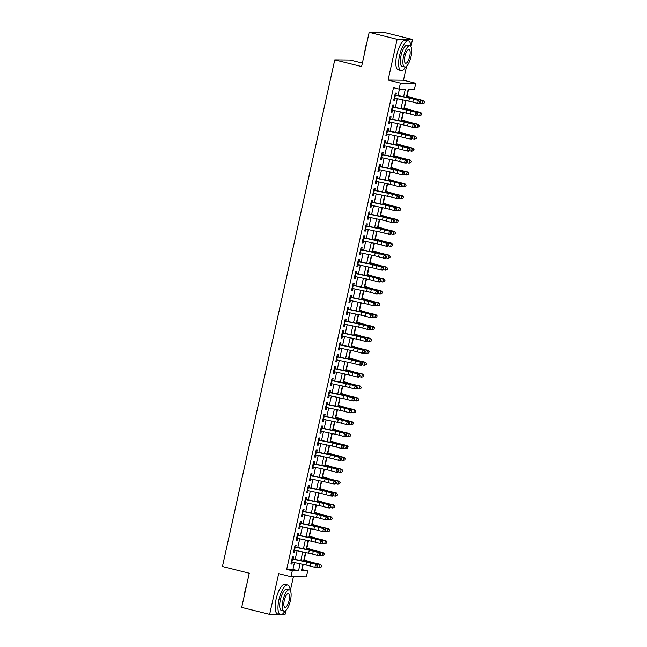 <?xml version="1.0" encoding="UTF-8"?>
<svg xmlns="http://www.w3.org/2000/svg" width="647" height="647" viewBox="0 0 647 647"><rect width="100%" height="100%" fill="white"/><g stroke="black" fill="none" stroke-linecap="round" stroke-linejoin="round"><path stroke-width="0.97" d="M301.728 569.53L307.673 570.929L306.354 576.873L290.972 576.703L292.29 570.759L298.526 570.824L300.087 563.78M281.72 614.504L285.028 614.545L285.958 610.356M290.325 590.63L293.406 576.736M362.369 63.066L350.148 60.025L334.766 59.856L222.439 566.521L249.273 573.21L241.695 607.404L269.645 614.375L279.763 614.488M334.766 59.856L361.6 66.544L369.178 32.35L384.561 32.52L412.511 39.491L397.129 39.321L388.095 80.058L400.396 83.123L415.778 83.293L414.46 89.237L408.225 89.173L406.413 97.325M388.095 80.058L403.485 80.228L406.583 66.22M410.958 46.495L412.511 39.491M403.485 80.228L415.778 83.293M302.084 569.538L303.208 564.443M304.195 559.987L305.853 552.546M306.84 548.098L308.49 540.649M309.476 536.201L311.126 528.761M312.113 524.305L313.763 516.864M314.749 512.416L316.399 504.975M317.386 500.519L319.036 493.079M320.022 488.631L321.672 481.182M322.659 476.734L324.309 469.293M325.295 464.837L326.945 457.397M327.932 452.949L329.582 445.508M330.568 441.052L332.218 433.611M333.205 429.163L334.855 421.715M335.842 417.266L337.491 409.826M338.478 405.37L340.128 397.929M341.115 393.481L342.764 386.033M343.751 381.584L345.401 374.144M346.388 369.696L348.037 362.247M349.024 357.799L350.674 350.359M351.661 345.902L353.311 338.462M354.297 334.014L355.947 326.565M356.934 322.117L358.584 314.677M359.57 310.22L361.22 302.78M362.207 298.332L363.857 290.891M364.843 286.435L366.493 278.994M367.48 274.546L369.13 267.098M370.116 262.65L371.766 255.209M372.753 250.753L374.403 243.312M375.389 238.864L377.039 231.424M378.026 226.968L379.676 219.527M380.662 215.079L382.312 207.63M383.299 203.182L384.949 195.742M385.935 191.286L387.585 183.845M388.572 179.397L390.222 171.948M391.209 167.5L392.858 160.06M393.845 155.612L395.495 148.163M396.482 143.715L398.131 136.274M399.118 131.818L400.768 124.378M401.755 119.93L403.413 112.481M404.399 108.033L406.049 100.592M407.036 96.136L408.572 89.173M369.178 32.35L397.129 39.321M293.018 559.186L293.52 556.921L292.484 556.913L290.899 564.047L291.943 564.055L292.363 562.154M295.655 547.289L296.156 545.025L295.121 545.017L293.536 552.15L294.579 552.166L295 550.265M298.291 535.392L298.793 533.136L297.757 533.12L296.172 540.261L297.216 540.269L297.636 538.369M300.928 523.504L301.429 521.239L300.394 521.231L298.809 528.364L299.852 528.381L300.273 526.472M303.564 511.607L304.066 509.351L303.031 509.335L301.445 516.468L302.489 516.484L302.909 514.583M306.201 499.719L306.702 497.454L305.667 497.438L304.082 504.579L305.125 504.587L305.546 502.687M308.837 487.822L309.339 485.557L308.304 485.549L306.718 492.682L307.762 492.699L308.182 490.798M311.474 475.925L311.975 473.669L310.94 473.653L309.355 480.794L310.398 480.802L310.819 478.901M314.11 464.036L314.612 461.772L313.577 461.764L311.991 468.897L313.035 468.905L313.455 467.005M316.747 452.14L317.248 449.875L316.213 449.867L314.628 457L315.671 457.017L316.092 455.116M319.392 440.243L319.893 437.987L318.85 437.97L317.265 445.112L318.308 445.12L318.728 443.219M322.028 428.354L322.529 426.09L321.486 426.082L319.901 433.215L320.944 433.231L321.365 431.323M324.665 416.458L325.166 414.201L324.123 414.185L322.538 421.326L323.581 421.334L324.001 419.434M327.301 404.569L327.803 402.305L326.759 402.297L325.174 409.43L326.217 409.438L326.638 407.537M329.938 392.672L330.439 390.408L329.396 390.4L327.811 397.533L328.854 397.549L329.274 395.649M332.574 380.776L333.076 378.519L332.032 378.503L330.447 385.644L331.49 385.652L331.911 383.752M335.211 368.887L335.712 366.623L334.669 366.614L333.092 373.748L334.127 373.764L334.548 371.855M337.847 356.99L338.349 354.734L337.305 354.718L335.728 361.859L336.763 361.867L337.184 359.967M340.484 345.102L340.985 342.837L339.942 342.829L338.365 349.962L339.4 349.97L339.821 348.07M343.12 333.205L343.622 330.94L342.578 330.932L341.001 338.066L342.037 338.082L342.457 336.181M345.757 321.308L346.258 319.052L345.215 319.036L343.638 326.177L344.673 326.185L345.094 324.284M348.393 309.42L348.895 307.155L347.851 307.147L346.274 314.28L347.31 314.288L347.73 312.388M351.03 297.523L351.531 295.267L350.488 295.25L348.911 302.384L349.946 302.4L350.367 300.499M353.666 285.634L354.168 283.37L353.125 283.354L351.547 290.495L352.583 290.503L353.003 288.602M356.303 273.738L356.804 271.473L355.761 271.465L354.184 278.598L355.219 278.614L355.64 276.714M358.939 261.841L359.441 259.584L358.398 259.568L356.82 266.71L357.856 266.718L358.276 264.817M361.576 249.952L362.077 247.688L361.034 247.68L359.457 254.813L360.492 254.821L360.913 252.92M364.212 238.056L364.714 235.791L363.671 235.783L362.094 242.916L363.129 242.932L363.549 241.032M366.849 226.159L367.35 223.902L366.307 223.886L364.73 231.028L365.765 231.036L366.186 229.135M369.486 214.27L369.987 212.006L368.944 211.998L367.367 219.131L368.402 219.147L368.83 217.238M372.122 202.374L372.623 200.117L371.588 200.101L370.003 207.242L371.038 207.25L371.467 205.35M374.759 190.485L375.26 188.22L374.225 188.212L372.64 195.345L373.675 195.354L374.103 193.453M377.395 178.588L377.897 176.324L376.861 176.316L375.276 183.449L376.311 183.465L376.74 181.564M380.032 166.691L380.533 164.435L379.498 164.419L377.913 171.56L378.956 171.568L379.377 169.668M382.668 154.803L383.17 152.538L382.134 152.53L380.549 159.663L381.593 159.68L382.013 157.771M385.305 142.906L385.806 140.65L384.771 140.634L383.186 147.775L384.229 147.783L384.65 145.882M387.941 131.017L388.443 128.753L387.407 128.745L385.822 135.878L386.866 135.886L387.286 133.986M390.578 119.121L391.079 116.856L390.044 116.848L388.459 123.981L389.502 123.998L389.923 122.097M393.214 107.224L393.716 104.968L392.68 104.951L391.095 112.093L392.139 112.101L392.559 110.2M403.631 96.735L405.313 89.14L399.078 89.068L393.489 87.677L286.702 569.368L292.937 569.433L294.45 562.599M295.161 559.396L297.086 550.702M297.798 547.508L299.723 538.805M300.434 535.611L302.359 526.917M303.071 523.714L304.996 515.02M305.707 511.826L307.632 503.131M308.344 499.929L310.269 491.235M310.981 488.04L312.905 479.338M313.617 476.143L315.542 467.449M316.254 464.247L318.178 455.553M318.89 452.358L320.823 443.664M321.527 440.461L323.46 431.767M324.163 428.573L326.096 419.871M326.8 416.676L328.733 407.982M329.436 404.779L331.369 396.085M332.073 392.891L334.006 384.189M334.709 380.994L336.642 372.3M337.346 369.105L339.279 360.403M339.982 357.209L341.915 348.515M342.619 345.312L344.552 336.618M345.255 333.423L347.188 324.721M347.892 321.527L349.825 312.833M350.528 309.63L352.461 300.936M353.165 297.741L355.098 289.047M355.801 285.845L357.734 277.151M358.446 273.956L360.371 265.254M361.083 262.059L363.007 253.365M363.719 250.163L365.644 241.468M366.356 238.274L368.28 229.58M368.992 226.377L370.917 217.683M371.629 214.489L373.554 205.786M374.265 202.592L376.19 193.898M376.902 190.695L378.827 182.001M379.538 178.807L381.463 170.104M382.175 166.91L384.1 158.216M384.811 155.021L386.736 146.319M387.448 143.124L389.373 134.43M390.084 131.228L392.009 122.534M392.721 119.339L394.646 110.637M395.357 107.442L397.282 98.748M397.994 95.546L399.425 89.076M395.851 95.335L396.352 93.071L395.317 93.063L393.732 100.196L394.775 100.204L395.196 98.304M290.972 576.703L278.671 573.638L269.645 614.375M286.702 569.368L292.29 570.759M399.078 89.068L400.396 83.123M302.877 564.37L301.437 570.856L307.673 570.929M405.709 100.52L403.777 109.214M403.073 112.416L401.14 121.11M400.436 124.305L398.503 133.007M397.8 136.202L395.867 144.896M395.163 148.09L393.23 156.792M392.527 159.987L390.594 168.681M389.89 171.884L387.957 180.578M387.254 183.772L385.321 192.474M384.617 195.669L382.684 204.363M381.981 207.566L380.048 216.26M379.344 219.454L377.411 228.148M376.708 231.351L374.775 240.045M374.071 243.24L372.138 251.942M371.427 255.136L369.502 263.83M368.79 267.033L366.865 275.727M366.153 278.922L364.229 287.624M363.517 290.818L361.592 299.512M360.88 302.707L358.956 311.409M358.244 314.604L356.319 323.298M355.607 326.5L353.683 335.195M352.971 338.389L351.046 347.091M350.334 350.286L348.409 358.98M347.698 362.174L345.773 370.877M345.061 374.071L343.136 382.765M342.425 385.968L340.5 394.662M339.788 397.856L337.863 406.559M337.152 409.753L335.227 418.447M334.515 421.65L332.59 430.344M331.879 433.539L329.954 442.233M329.242 445.435L327.317 454.129M326.606 457.324L324.681 466.026M323.969 469.221L322.044 477.915M321.333 481.117L319.408 489.811M318.696 493.006L316.771 501.708M316.06 504.903L314.135 513.597M313.423 516.791L311.498 525.493M310.786 528.688L308.854 537.382M308.15 540.585L306.217 549.279M305.513 552.473L303.58 561.175M300.798 560.585L302.723 551.891M303.435 548.688L305.36 539.994M306.071 536.8L307.996 528.106M308.708 524.903L310.633 516.209M311.344 513.014L313.269 504.312M313.981 501.118L315.906 492.424M316.618 489.221L318.542 480.527M319.254 477.332L321.179 468.63M321.891 465.436L323.815 456.742M324.527 453.547L326.452 444.845M327.164 441.65L329.088 432.956M329.8 429.754L331.725 421.06M332.437 417.865L334.362 409.163M335.073 405.968L336.998 397.274M337.71 394.072L339.643 385.377M340.346 382.183L342.279 373.489M342.983 370.286L344.916 361.592M345.619 358.398L347.552 349.695M348.256 346.501L350.189 337.807M350.892 334.604L352.825 325.91M353.529 322.716L355.462 314.013M356.165 310.819L358.098 302.125M358.802 298.93L360.735 290.228M361.438 287.033L363.371 278.339M364.075 275.137L366.008 266.443M366.712 263.248L368.644 254.546M369.348 251.351L371.281 242.657M371.985 239.463L373.917 230.761M374.629 227.566L376.554 218.872M377.266 215.669L379.191 206.975M379.902 203.781L381.827 195.079M382.539 191.884L384.464 183.19M385.175 179.987L387.1 171.293M387.812 168.099L389.737 159.405M390.448 156.202L392.373 147.508M393.085 144.313L395.01 135.611M395.721 132.417L397.646 123.723M398.358 120.52L400.283 111.826M400.994 108.631L402.919 99.929M292.937 569.433L298.526 570.824M393.788 99.961L394.775 100.204M391.152 111.858L392.139 112.101M388.515 123.747L389.502 123.998M385.871 135.644L386.866 135.886M383.234 147.532L384.229 147.783M380.598 159.429L381.593 159.68M377.961 171.326L378.956 171.568M375.325 183.214L376.311 183.465M372.688 195.111L373.675 195.354M370.052 207.008L371.038 207.25M367.415 218.896L368.402 219.147M364.779 230.793L365.765 231.036M362.142 242.682L363.129 242.932M359.506 254.578L360.492 254.821M356.869 266.475L357.856 266.718M354.232 278.364L355.219 278.614M351.596 290.26L352.583 290.503M348.959 302.149L349.946 302.4M346.323 314.046L347.31 314.288M343.686 325.942L344.673 326.185M341.05 337.831L342.037 338.082M338.413 349.728L339.4 349.97M335.777 361.616L336.763 361.867M333.14 373.513L334.127 373.764M330.504 385.41L331.49 385.652M327.867 397.298L328.854 397.549M325.231 409.195L326.217 409.438M322.594 421.092L323.581 421.334M319.958 432.98L320.944 433.231M317.321 444.877L318.308 445.12M314.685 456.766L315.671 457.017M312.048 468.663L313.035 468.905M309.412 480.559L310.398 480.802M306.775 492.448L307.762 492.699M304.139 504.345L305.125 504.587M301.502 516.233L302.489 516.484M298.865 528.13L299.852 528.381M296.229 540.027L297.216 540.269M293.592 551.915L294.579 552.166M290.956 563.812L291.943 564.055M394.856 95.117L409.486 98.198A6.106 0.453 -167.5 0 1 413.506 99.161L418.383 100.487L415.139 99.331A9.163 0.679 12.5 0 0 409.106 97.891L395.899 95.109M394.201 98.093L408.823 101.175A6.106 0.453 -167.5 0 1 412.843 102.137L417.719 103.455L418.383 100.487L419.968 101.781L419.709 102.97L420.364 103.035L420.623 101.846L419.968 101.781M420.364 103.035L419.353 103.625L417.719 103.455L419.709 102.97M420.623 101.846L420.016 100.649M406.704 96.039L413.91 98.247A6.106 0.453 12.5 0 0 417.558 99.209L423.34 100.536L424.561 101.83L424.141 103.075L424.561 101.83M424.141 103.075L422.289 103.657L420.146 103.164M422.289 103.657L422.944 100.681L417.161 99.347A9.163 0.679 -167.5 0 1 411.686 97.915L406.631 96.363M424.4 101.886L423.34 100.536M364.771 52.245A14.905 4.95 -76 0 1 365.571 47.142A14.905 4.95 -76 0 1 367.027 42.055M366.509 44.4A15.269 5.071 104 0 0 365.79 47.223A15.269 5.071 104 0 0 365.256 50.054M410.853 46.341A15.269 5.071 104 0 0 408.443 40.89A15.269 5.071 104 0 0 399.547 55.642A15.269 5.071 104 0 0 401.051 70.523A15.269 5.071 104 0 0 405.742 66.835M408.443 40.89L405.645 40.187A15.269 5.071 104 0 0 396.757 54.946A15.269 5.071 104 0 0 398.253 69.819L401.051 70.523M404.658 67.013L402.086 66.374A10.991 3.656 -76 0 1 401.003 55.658A10.991 3.656 -76 0 1 407.408 45.031L409.98 45.678A10.991 3.656 104 0 0 403.574 56.305A10.991 3.656 104 0 0 404.658 67.013A10.991 3.656 104 0 0 411.063 56.386A10.991 3.656 104 0 0 409.98 45.678M404.909 56.321A7.085 2.353 104 0 0 405.604 63.22A7.085 2.353 104 0 0 409.729 56.37A7.085 2.353 104 0 0 409.033 49.471A7.085 2.353 104 0 0 404.909 56.321M244.137 596.372A14.905 4.95 -76 0 1 244.946 591.277A14.905 4.95 -76 0 1 246.394 586.182M245.876 588.535A15.269 5.071 104 0 0 245.156 591.358A15.269 5.071 104 0 0 244.623 594.181M290.228 590.468A15.269 5.071 104 0 0 287.81 585.017A15.269 5.071 104 0 0 278.922 599.777A15.269 5.071 104 0 0 280.418 614.65A15.269 5.071 104 0 0 285.117 610.97M287.81 585.017L285.012 584.322A15.269 5.071 104 0 0 276.123 599.082A15.269 5.071 104 0 0 277.628 613.954L280.418 614.65M284.025 611.14L281.453 610.501A10.991 3.656 -76 0 1 280.377 599.793A10.991 3.656 -76 0 1 286.775 589.166L289.346 589.805A10.991 3.656 104 0 0 282.941 600.432A10.991 3.656 104 0 0 284.025 611.14A10.991 3.656 104 0 0 290.43 600.513A10.991 3.656 104 0 0 289.346 589.805M284.276 600.448A7.085 2.353 104 0 0 284.971 607.347A7.085 2.353 104 0 0 289.096 600.505A7.085 2.353 104 0 0 288.4 593.598A7.085 2.353 104 0 0 284.276 600.448M392.219 107.014L406.85 110.095A6.106 0.453 -167.5 0 1 410.869 111.058L417.38 112.546L412.503 111.219A9.163 0.679 12.5 0 0 406.47 109.78L393.263 107.006M391.564 109.99L406.187 113.071A6.106 0.453 -167.5 0 1 410.206 114.026L415.083 115.352L415.746 112.376L417.331 113.67L417.072 114.859L417.727 114.931L417.986 113.743L417.331 113.67M417.727 114.931L416.717 115.514L415.083 115.352L417.072 114.859M417.986 113.743L417.38 112.546M389.583 118.911L404.205 121.992A6.106 0.453 -167.5 0 1 408.233 122.946L413.109 124.273L409.866 123.116A9.163 0.679 12.5 0 0 403.833 121.676L390.626 118.894M388.928 121.879L403.55 124.96A6.106 0.453 -167.5 0 1 407.57 125.922L412.446 127.249L413.109 124.273L414.695 125.567L414.436 126.755L415.083 126.82L415.35 125.631L414.695 125.567M415.083 126.82L414.08 127.41L412.446 127.249L414.436 126.755M415.35 125.631L414.743 124.434M386.946 130.799L401.569 133.88A6.106 0.453 -167.5 0 1 405.596 134.843L410.473 136.169L407.23 135.005A9.163 0.679 12.5 0 0 401.197 133.573L387.99 130.791M386.291 133.775L400.914 136.857A6.106 0.453 -167.5 0 1 404.933 137.811L409.81 139.137L410.473 136.169L412.058 137.463L411.799 138.652L412.446 138.717L412.713 137.528L412.058 137.463M412.446 138.717L411.443 139.307L409.81 139.137L411.799 138.652M412.713 137.528L412.107 136.331M384.31 142.696L398.932 145.777A6.106 0.453 -167.5 0 1 402.96 146.732L409.47 148.228L404.593 146.901A9.163 0.679 12.5 0 0 398.56 145.462L385.353 142.688M383.655 145.672L398.277 148.753A6.106 0.453 -167.5 0 1 402.297 149.708L407.173 151.034L407.836 148.058L409.422 149.352L409.163 150.541L409.81 150.605L410.077 149.417L409.422 149.352M409.81 150.605L408.807 151.196L407.173 151.034L409.163 150.541M410.077 149.417L409.47 148.228M404.068 107.936L411.274 110.144A6.106 0.453 12.5 0 0 414.921 111.098L420.704 112.432L421.925 113.726L421.504 114.972L421.925 113.726M421.504 114.972L419.652 115.546L417.509 115.053M419.652 115.546L420.307 112.578L414.525 111.244A9.163 0.679 -167.5 0 1 409.05 109.812L403.995 108.259M421.763 113.783L420.704 112.432M401.431 119.824L408.637 122.04A6.106 0.453 12.5 0 0 412.285 122.995L418.067 124.329L419.288 125.615L418.868 126.861L419.288 125.615M418.868 126.861L417.016 127.443L414.873 126.949M417.016 127.443L417.671 124.467L411.888 123.14A9.163 0.679 -167.5 0 1 406.413 121.701L401.358 120.148M419.127 125.672L418.067 124.329M398.795 131.721L406.001 133.929A6.106 0.453 12.5 0 0 409.648 134.883L415.431 136.218L416.652 137.512L416.231 138.757L416.652 137.512M416.231 138.757L414.379 139.34L412.236 138.846M414.379 139.34L415.034 136.363L409.252 135.029A9.163 0.679 -167.5 0 1 403.777 133.597L398.722 132.045M416.49 137.568L415.431 136.218M396.158 143.61L403.364 145.826A6.106 0.453 12.5 0 0 407.012 146.78L412.794 148.114L414.015 149.4L413.595 150.654L414.015 149.4M413.595 150.654L411.743 151.228L409.6 150.735M411.743 151.228L412.398 148.26L406.615 146.926A9.163 0.679 -167.5 0 1 401.14 145.494L396.085 143.941M413.854 149.457L412.794 148.114M381.673 154.593L396.296 157.674A6.106 0.453 -167.5 0 1 400.323 158.628L405.2 159.955L401.957 158.798A9.163 0.679 12.5 0 0 395.924 157.358L382.717 154.576M381.018 157.561L395.64 160.642A6.106 0.453 -167.5 0 1 399.66 161.604L404.537 162.923L405.2 159.955L406.785 161.249L406.526 162.437L407.173 162.502L407.44 161.313L406.785 161.249M407.173 162.502L406.17 163.093L404.537 162.923L406.526 162.437M407.44 161.313L406.834 160.116M393.522 155.506L400.719 157.722A6.106 0.453 12.5 0 0 404.375 158.677L410.158 160.003L411.379 161.297L410.958 162.543L411.379 161.297M410.958 162.543L409.106 163.125L406.963 162.632M409.106 163.125L409.761 160.149L403.979 158.814A9.163 0.679 -167.5 0 1 398.503 157.383L393.449 155.83M411.217 161.354L410.158 160.003M379.037 166.481L393.659 169.563A6.106 0.453 -167.5 0 1 397.687 170.525L404.197 172.013L399.32 170.687A9.163 0.679 12.5 0 0 393.287 169.247L380.08 166.473M378.382 169.457L393.004 172.539A6.106 0.453 -167.5 0 1 397.023 173.493L401.9 174.819L402.563 171.843L404.149 173.137L403.89 174.326L404.537 174.399L404.804 173.21L404.149 173.137M404.537 174.399L403.534 174.989L401.9 174.819L403.89 174.326M404.804 173.21L404.197 172.013M390.885 167.403L398.083 169.611A6.106 0.453 12.5 0 0 401.738 170.565L407.521 171.9L408.742 173.194L408.322 174.439L408.742 173.194M408.322 174.439L406.47 175.022L404.326 174.52M406.47 175.022L407.125 172.045L401.342 170.711A9.163 0.679 -167.5 0 1 395.867 169.279L390.812 167.727M408.58 173.25L407.521 171.9M376.4 178.378L391.023 181.459A6.106 0.453 -167.5 0 1 395.05 182.414L401.561 183.91L396.684 182.583A9.163 0.679 12.5 0 0 390.651 181.144L377.444 178.362M375.745 181.346L390.367 184.427A6.106 0.453 -167.5 0 1 394.387 185.39L399.264 186.716L399.927 183.74L401.512 185.034L401.253 186.223L401.9 186.287L402.167 185.099L401.512 185.034M401.9 186.287L400.897 186.878L399.264 186.716L401.253 186.223M402.167 185.099L401.561 183.91M388.24 179.292L395.446 181.508A6.106 0.453 12.5 0 0 399.102 182.462L404.885 183.797L406.106 185.082L405.685 186.328L406.106 185.082M405.685 186.328L403.825 186.91L401.69 186.417M403.825 186.91L404.488 183.934L398.706 182.608A9.163 0.679 -167.5 0 1 393.23 181.176L388.176 179.615M405.944 185.139L404.885 183.797M373.764 190.267L388.386 193.348A6.106 0.453 -167.5 0 1 392.414 194.31L397.29 195.637L394.047 194.472A9.163 0.679 12.5 0 0 388.014 193.041L374.807 190.258M373.109 193.243L387.731 196.324A6.106 0.453 -167.5 0 1 391.75 197.286L396.627 198.605L397.29 195.637L398.875 196.931L398.609 198.119L399.264 198.184L399.531 196.995L398.875 196.931M399.264 198.184L398.261 198.775L396.627 198.605L398.609 198.119M399.531 196.995L398.924 195.798M385.604 191.189L392.81 193.396A6.106 0.453 12.5 0 0 396.465 194.351L402.24 195.685L403.469 196.979L403.049 198.225L403.469 196.979M403.049 198.225L401.189 198.807L399.045 198.314M401.189 198.807L401.852 195.831L396.069 194.496A9.163 0.679 -167.5 0 1 390.594 193.065L385.539 191.512M403.307 197.036L402.24 195.685M371.127 202.163L385.749 205.245A6.106 0.453 -167.5 0 1 389.777 206.207L396.287 207.695L391.411 206.369A9.163 0.679 12.5 0 0 385.377 204.929L372.171 202.155M370.472 205.139L385.094 208.221A6.106 0.453 -167.5 0 1 389.114 209.175L393.991 210.501L394.654 207.525L396.239 208.819L395.972 210.008L396.627 210.073L396.894 208.884L396.239 208.819M396.627 210.073L395.624 210.663L393.991 210.501L395.972 210.008M396.894 208.884L396.287 207.695M368.491 214.06L383.113 217.141A6.106 0.453 -167.5 0 1 387.132 218.096L392.009 219.422L388.774 218.265A9.163 0.679 12.5 0 0 382.741 216.826L369.534 214.044M367.828 217.028L382.458 220.109A6.106 0.453 -167.5 0 1 386.477 221.072L391.354 222.39L392.009 219.422L393.602 220.716L393.336 221.905L393.991 221.97L394.258 220.781L393.602 220.716M393.991 221.97L392.988 222.56L391.354 222.39L393.336 221.905M394.258 220.781L393.651 219.584M365.854 225.949L380.476 229.03A6.106 0.453 -167.5 0 1 384.496 229.992L391.014 231.48L386.138 230.154A9.163 0.679 12.5 0 0 380.104 228.714L366.898 225.94M365.191 228.925L379.821 232.006A6.106 0.453 -167.5 0 1 383.841 232.96L388.718 234.287L389.373 231.311L390.966 232.605L390.699 233.793L391.354 233.866L391.621 232.677L390.966 232.605M391.354 233.866L390.351 234.457L388.718 234.287L390.699 233.793M391.621 232.677L391.014 231.48M363.218 237.845L377.84 240.927A6.106 0.453 -167.5 0 1 381.859 241.881L386.736 243.207L383.501 242.051A9.163 0.679 12.5 0 0 377.468 240.611L364.261 237.829M362.555 240.813L377.185 243.895A6.106 0.453 -167.5 0 1 381.204 244.857L386.081 246.183L386.736 243.207L388.329 244.501L388.063 245.69L388.718 245.755L388.984 244.566L388.329 244.501M388.718 245.755L387.715 246.345L386.081 246.183L388.063 245.69M388.984 244.566L388.378 243.377M360.581 249.734L375.203 252.815A6.106 0.453 -167.5 0 1 379.223 253.778L385.741 255.266L380.865 253.939A9.163 0.679 12.5 0 0 374.831 252.508L361.624 249.726M359.918 252.71L374.548 255.791A6.106 0.453 -167.5 0 1 378.568 256.754L383.445 258.072L384.1 255.104L385.693 256.398L385.426 257.587L386.081 257.652L386.348 256.463L385.693 256.398M386.081 257.652L385.078 258.242L383.445 258.072L385.426 257.587M386.348 256.463L385.741 255.266M357.945 261.631L372.567 264.712A6.106 0.453 -167.5 0 1 376.586 265.674L383.097 267.162L378.22 265.836A9.163 0.679 12.5 0 0 372.195 264.397L358.988 261.623M357.281 264.607L371.912 267.688A6.106 0.453 -167.5 0 1 375.931 268.642L380.808 269.969L381.463 266.993L383.056 268.287L382.789 269.475L383.445 269.548L383.711 268.351L383.056 268.287M383.445 269.548L382.442 270.131L380.808 269.969L382.789 269.475M383.711 268.351L383.097 267.162M355.308 273.527L369.93 276.609A6.106 0.453 -167.5 0 1 373.95 277.563L378.827 278.889L375.583 277.733A9.163 0.679 12.5 0 0 369.558 276.293L356.351 273.511M354.645 276.495L369.275 279.577A6.106 0.453 -167.5 0 1 373.295 280.539L378.171 281.866L378.827 278.889L380.42 280.183L380.153 281.372L380.808 281.437L381.075 280.248L380.42 280.183M380.808 281.437L379.805 282.027L378.171 281.866L380.153 281.372M381.075 280.248L380.46 279.051M352.672 285.416L367.294 288.497A6.106 0.453 -167.5 0 1 371.313 289.46L377.824 290.948L372.947 289.621A9.163 0.679 12.5 0 0 366.922 288.19L353.715 285.408M352.008 288.392L366.639 291.473A6.106 0.453 -167.5 0 1 370.658 292.428L375.535 293.754L376.19 290.778L377.783 292.072L377.516 293.269L378.171 293.334L378.438 292.145L377.783 292.072M378.171 293.334L377.169 293.924L375.535 293.754L377.516 293.269M378.438 292.145L377.824 290.948M350.035 297.313L364.657 300.394A6.106 0.453 -167.5 0 1 368.677 301.348L373.554 302.675L370.31 301.518A9.163 0.679 12.5 0 0 364.285 300.079L351.078 297.296M349.372 300.289L364.002 303.37A6.106 0.453 -167.5 0 1 368.022 304.325L372.898 305.651L373.554 302.675L375.147 303.969L374.88 305.158L375.535 305.222L375.802 304.033L375.147 303.969M375.535 305.222L374.532 305.813L372.898 305.651L374.88 305.158M375.802 304.033L375.187 302.845M347.399 309.209L362.021 312.283A6.106 0.453 -167.5 0 1 366.04 313.245L370.917 314.571L367.674 313.415A9.163 0.679 12.5 0 0 361.649 311.975L348.442 309.193M346.735 312.178L361.366 315.259A6.106 0.453 -167.5 0 1 365.385 316.221L370.262 317.54L370.917 314.571L372.51 315.865L372.243 317.054L372.898 317.119L373.165 315.93L372.51 315.865M372.898 317.119L371.896 317.709L370.262 317.54L372.243 317.054M373.165 315.93L372.551 314.733M344.762 321.098L359.384 324.179A6.106 0.453 -167.5 0 1 363.404 325.142L369.914 326.63L365.037 325.304A9.163 0.679 12.5 0 0 359.012 323.864L345.805 321.09M344.099 324.074L358.729 327.156A6.106 0.453 -167.5 0 1 362.749 328.11L367.625 329.436L368.28 326.46L369.874 327.754L369.607 328.943L370.262 329.016L370.529 327.827L369.874 327.754M370.262 329.016L369.259 329.598L367.625 329.436L369.607 328.943M370.529 327.827L369.914 326.63M342.126 332.995L356.748 336.076A6.106 0.453 -167.5 0 1 360.767 337.03L365.644 338.357L362.401 337.2A9.163 0.679 12.5 0 0 356.368 335.761L343.169 332.979M341.462 335.963L356.085 339.044A6.106 0.453 -167.5 0 1 360.112 340.007L364.989 341.333L365.644 338.357L367.237 339.651L366.97 340.84L367.625 340.904L367.892 339.715L367.237 339.651M367.625 340.904L366.623 341.495L364.989 341.333L366.97 340.84M367.892 339.715L367.278 338.518M382.967 203.077L390.173 205.293A6.106 0.453 12.5 0 0 393.829 206.247L399.603 207.582L400.833 208.868L400.412 210.121L400.833 208.868M400.412 210.121L398.552 210.696L396.409 210.202M398.552 210.696L399.215 207.727L393.433 206.393A9.163 0.679 -167.5 0 1 387.957 204.962L382.903 203.409M400.671 208.932L399.603 207.582M380.331 214.974L387.537 217.19A6.106 0.453 12.5 0 0 391.192 218.144L396.967 219.479L398.188 220.764L397.768 222.01L398.188 220.764M397.768 222.01L395.915 222.592L393.772 222.099M395.915 222.592L396.579 219.616L390.796 218.282A9.163 0.679 -167.5 0 1 385.321 216.85L380.258 215.297M398.034 220.821L396.967 219.479M377.694 226.871L384.9 229.078A6.106 0.453 12.5 0 0 388.556 230.033L394.33 231.367L395.552 232.661L395.131 233.907L395.552 232.661M395.131 233.907L393.279 234.489L391.136 233.988M393.279 234.489L393.942 231.513L388.16 230.178A9.163 0.679 -167.5 0 1 382.684 228.747L377.622 227.194M395.398 232.718L394.33 231.367M375.058 238.759L382.264 240.975A6.106 0.453 12.5 0 0 385.919 241.929L391.694 243.264L392.915 244.55L392.494 245.795L392.915 244.55M392.494 245.795L390.642 246.378L388.499 245.884M390.642 246.378L391.306 243.409L385.523 242.075A9.163 0.679 -167.5 0 1 380.048 240.644L374.985 239.083M392.761 244.606L391.694 243.264M372.421 250.656L379.627 252.864A6.106 0.453 12.5 0 0 383.283 253.818L389.057 255.153L390.278 256.447L389.858 257.692L390.278 256.447M389.858 257.692L388.006 258.274L385.863 257.781M388.006 258.274L388.669 255.298L382.887 253.964A9.163 0.679 -167.5 0 1 377.411 252.532L372.348 250.979M390.125 256.503L389.057 255.153M369.785 262.545L376.991 264.76A6.106 0.453 12.5 0 0 380.646 265.715L386.421 267.049L387.642 268.335L387.221 269.589L387.642 268.335M387.221 269.589L385.369 270.163L383.226 269.67M385.369 270.163L386.033 267.195L380.25 265.86A9.163 0.679 -167.5 0 1 374.775 264.429L369.712 262.876M387.488 268.4L386.421 267.049M367.148 274.441L374.354 276.657A6.106 0.453 12.5 0 0 378.01 277.612L383.784 278.946L385.005 280.232L384.585 281.477L385.005 280.232M384.585 281.477L382.733 282.06L380.59 281.566M382.733 282.06L383.396 279.083L377.613 277.749A9.163 0.679 -167.5 0 1 372.138 276.318L367.075 274.765M384.852 280.288L383.784 278.946M364.512 286.338L371.718 288.546A6.106 0.453 12.5 0 0 375.373 289.5L381.148 290.835L382.369 292.129L381.948 293.374L382.369 292.129M381.948 293.374L380.096 293.956L377.953 293.463M380.096 293.956L380.76 290.98L374.977 289.646A9.163 0.679 -167.5 0 1 369.502 288.214L364.439 286.661M382.215 292.185L381.148 290.835M361.875 298.227L369.081 300.443A6.106 0.453 12.5 0 0 372.737 301.397L378.511 302.731L379.732 304.017L379.312 305.263L379.732 304.017M379.312 305.263L377.46 305.845L375.317 305.352M377.46 305.845L378.123 302.877L372.34 301.542A9.163 0.679 -167.5 0 1 366.865 300.111L361.802 298.558M379.579 304.074L378.511 302.731M359.239 310.123L366.445 312.339A6.106 0.453 12.5 0 0 370.1 313.294L375.875 314.62L377.096 315.914L376.675 317.159L377.096 315.914M376.675 317.159L374.823 317.742L372.68 317.248M374.823 317.742L375.486 314.765L369.704 313.431A9.163 0.679 -167.5 0 1 364.229 312L359.166 310.447M376.942 315.971L375.875 314.62M356.602 322.02L363.808 324.228A6.106 0.453 12.5 0 0 367.464 325.182L373.238 326.517L374.459 327.811L374.039 329.056L374.459 327.811M374.039 329.056L372.187 329.63L370.044 329.137M372.187 329.63L372.85 326.662L367.067 325.328A9.163 0.679 -167.5 0 1 361.592 323.896L356.529 322.343M374.306 327.867L373.238 326.517M353.966 333.909L361.172 336.125A6.106 0.453 12.5 0 0 364.819 337.079L370.602 338.413L371.823 339.699L371.402 340.945L371.823 339.699M371.402 340.945L369.55 341.527L367.407 341.034M369.55 341.527L370.213 338.551L364.431 337.224A9.163 0.679 -167.5 0 1 358.956 335.785L353.893 334.232M371.669 339.756L370.602 338.413M339.489 344.883L354.111 347.965A6.106 0.453 -167.5 0 1 358.131 348.927L363.007 350.253L359.764 349.089A9.163 0.679 12.5 0 0 353.731 347.657L340.532 344.875M338.826 347.86L353.448 350.941A6.106 0.453 -167.5 0 1 357.476 351.903L362.352 353.222L363.007 350.253L364.601 351.547L364.334 352.736L364.989 352.801L365.256 351.612L364.601 351.547M364.989 352.801L363.986 353.391L362.352 353.222L364.334 352.736M365.256 351.612L364.641 350.415M336.852 356.78L351.475 359.861A6.106 0.453 -167.5 0 1 355.494 360.816L360.371 362.142L357.128 360.986A9.163 0.679 12.5 0 0 351.095 359.546L337.896 356.772M336.189 359.756L350.811 362.838A6.106 0.453 -167.5 0 1 354.839 363.792L359.716 365.118L360.371 362.142L361.964 363.436L361.697 364.625L362.352 364.69L362.619 363.501L361.964 363.436M362.352 364.69L361.349 365.28L359.716 365.118L361.697 364.625M362.619 363.501L362.005 362.312M334.216 368.677L348.838 371.758A6.106 0.453 -167.5 0 1 352.858 372.712L357.734 374.039L354.491 372.882A9.163 0.679 12.5 0 0 348.458 371.443L335.259 368.661M333.553 371.645L348.175 374.726A6.106 0.453 -167.5 0 1 352.203 375.689L357.079 377.007L357.734 374.039L359.328 375.333L359.061 376.522L359.716 376.586L359.983 375.397L359.328 375.333M359.716 376.586L358.713 377.177L357.079 377.007L359.061 376.522M359.983 375.397L359.368 374.201M331.579 380.565L346.202 383.647A6.106 0.453 -167.5 0 1 350.221 384.609L356.732 386.097L351.855 384.771A9.163 0.679 12.5 0 0 345.822 383.331L332.623 380.557M330.916 383.542L345.538 386.623A6.106 0.453 -167.5 0 1 349.566 387.577L354.443 388.904L355.098 385.927L356.691 387.221L356.424 388.41L357.079 388.483L357.346 387.294L356.691 387.221M357.079 388.483L356.076 389.073L354.443 388.904L356.424 388.41M357.346 387.294L356.732 386.097M351.329 345.805L358.535 348.013A6.106 0.453 12.5 0 0 362.183 348.968L367.965 350.302L369.186 351.596L368.766 352.841L369.186 351.596M368.766 352.841L366.914 353.424L364.771 352.93M366.914 353.424L367.577 350.448L361.794 349.113A9.163 0.679 -167.5 0 1 356.319 347.682L351.256 346.129M369.033 351.653L367.965 350.302M348.693 357.694L355.899 359.91A6.106 0.453 12.5 0 0 359.546 360.864L365.329 362.199L366.55 363.485L366.129 364.738L366.55 363.485M366.129 364.738L364.277 365.312L362.134 364.819M364.277 365.312L364.94 362.344L359.158 361.01A9.163 0.679 -167.5 0 1 353.683 359.578L348.62 358.026M366.396 363.541L365.329 362.199M346.056 369.591L353.262 371.807A6.106 0.453 12.5 0 0 356.909 372.761L362.692 374.095L363.913 375.381L363.493 376.627L363.913 375.381M363.493 376.627L361.641 377.209L359.497 376.716M361.641 377.209L362.304 374.233L356.521 372.898A9.163 0.679 -167.5 0 1 351.046 371.467L345.983 369.914M363.76 375.438L362.692 374.095M343.42 381.487L350.625 383.695A6.106 0.453 12.5 0 0 354.273 384.65L360.055 385.984L361.277 387.278L360.856 388.523L361.277 387.278M360.856 388.523L359.004 389.106L356.861 388.604M359.004 389.106L359.667 386.13L353.885 384.795A9.163 0.679 -167.5 0 1 348.409 383.364L343.347 381.811M361.123 387.335L360.055 385.984M328.943 392.462L343.565 395.543A6.106 0.453 -167.5 0 1 347.585 396.498L354.095 397.994L349.218 396.668A9.163 0.679 12.5 0 0 343.185 395.228L329.986 392.446M328.28 395.43L342.902 398.512A6.106 0.453 -167.5 0 1 346.929 399.474L351.806 400.8L352.461 397.824L354.055 399.118L353.788 400.307L354.443 400.372L354.702 399.183L354.055 399.118M354.443 400.372L353.44 400.962L351.806 400.8L353.788 400.307M354.702 399.183L354.095 397.994M340.783 393.376L347.989 395.592A6.106 0.453 12.5 0 0 351.636 396.546L357.419 397.881L358.64 399.167L358.22 400.412L358.64 399.167M358.22 400.412L356.368 400.994L354.224 400.501M356.368 400.994L357.031 398.026L351.248 396.692A9.163 0.679 -167.5 0 1 345.773 395.26L340.71 393.7M358.487 399.223L357.419 397.881M326.306 404.351L340.929 407.432A6.106 0.453 -167.5 0 1 344.948 408.394L351.458 409.883L346.582 408.556A9.163 0.679 12.5 0 0 340.548 407.125L327.35 404.343M325.643 407.327L340.265 410.408A6.106 0.453 -167.5 0 1 344.293 411.371L349.17 412.689L349.825 409.721L351.418 411.015L351.151 412.204L351.806 412.268L352.065 411.08L351.418 411.015M351.806 412.268L350.803 412.859L349.17 412.689L351.151 412.204M352.065 411.08L351.458 409.883M338.146 405.273L345.352 407.481A6.106 0.453 12.5 0 0 349 408.435L354.782 409.769L356.004 411.063L355.583 412.309L356.004 411.063M355.583 412.309L353.731 412.891L351.588 412.398M353.731 412.891L354.386 409.915L348.612 408.58A9.163 0.679 -167.5 0 1 343.136 407.149L338.074 405.596M355.85 411.12L354.782 409.769M323.67 416.247L338.292 419.329A6.106 0.453 -167.5 0 1 342.312 420.291L348.822 421.779L343.945 420.453A9.163 0.679 12.5 0 0 337.912 419.013L324.713 416.239M323.007 419.224L337.629 422.305A6.106 0.453 -167.5 0 1 341.656 423.259L346.533 424.586L347.188 421.609L348.782 422.903L348.515 424.092L349.17 424.157L349.429 422.968L348.782 422.903M349.17 424.157L348.167 424.747L346.533 424.586L348.515 424.092M349.429 422.968L348.822 421.779M335.51 417.161L342.716 419.377A6.106 0.453 12.5 0 0 346.363 420.332L352.146 421.666L353.367 422.952L352.947 424.206L353.367 422.952M352.947 424.206L351.095 424.78L348.951 424.286M351.095 424.78L351.75 421.812L345.975 420.477A9.163 0.679 -167.5 0 1 340.5 419.046L335.437 417.493M353.213 423.017L352.146 421.666M321.033 428.144L335.656 431.226A6.106 0.453 -167.5 0 1 339.675 432.18L344.552 433.506L341.309 432.35A9.163 0.679 12.5 0 0 335.275 430.91L322.077 428.128M320.37 431.112L334.992 434.194A6.106 0.453 -167.5 0 1 339.02 435.156L343.897 436.474L344.552 433.506L346.145 434.8L345.878 435.989L346.533 436.054L346.792 434.865L346.145 434.8M346.533 436.054L345.53 436.644L343.897 436.474L345.878 435.989M346.792 434.865L346.185 433.668M332.873 429.058L340.079 431.274A6.106 0.453 12.5 0 0 343.727 432.228L349.509 433.563L350.731 434.849L350.31 436.094L350.731 434.849M350.31 436.094L348.458 436.676L346.315 436.183M348.458 436.676L349.113 433.7L343.339 432.366A9.163 0.679 -167.5 0 1 337.863 430.934L332.801 429.382M350.577 434.905L349.509 433.563M318.389 440.033L333.019 443.114A6.106 0.453 -167.5 0 1 337.038 444.077L343.549 445.565L338.672 444.238A9.163 0.679 12.5 0 0 332.639 442.799L319.44 440.025M317.734 443.009L332.356 446.09A6.106 0.453 -167.5 0 1 336.375 447.045L341.252 448.371L341.915 445.395L343.508 446.689L343.242 447.878L343.897 447.95L344.155 446.762L343.508 446.689M343.897 447.95L342.894 448.541L341.252 448.371L343.242 447.878M344.155 446.762L343.549 445.565M330.237 440.955L337.443 443.163A6.106 0.453 12.5 0 0 341.09 444.117L346.873 445.451L348.094 446.745L347.674 447.991L348.094 446.745M347.674 447.991L345.822 448.573L343.678 448.072M345.822 448.573L346.477 445.597L340.702 444.263A9.163 0.679 -167.5 0 1 335.227 442.831L330.164 441.278M347.94 446.802L346.873 445.451M315.752 451.929L330.382 455.011A6.106 0.453 -167.5 0 1 334.402 455.965L339.279 457.292L336.036 456.135A9.163 0.679 12.5 0 0 330.002 454.695L316.804 451.913M315.097 454.906L329.719 457.979A6.106 0.453 -167.5 0 1 333.739 458.941L338.616 460.268L339.279 457.292L340.872 458.586L340.605 459.774L341.26 459.839L341.519 458.65L340.872 458.586M341.26 459.839L340.257 460.429L338.616 460.268L340.605 459.774M341.519 458.65L340.912 457.461M327.6 452.843L334.806 455.059A6.106 0.453 12.5 0 0 338.454 456.014L344.236 457.348L345.458 458.634L345.037 459.88L345.458 458.634M345.037 459.88L343.185 460.462L341.042 459.968M343.185 460.462L343.84 457.494L338.066 456.159A9.163 0.679 -167.5 0 1 332.59 454.728L327.528 453.167M345.304 458.691L344.236 457.348M313.116 463.818L327.746 466.899A6.106 0.453 -167.5 0 1 331.765 467.862L336.642 469.188L333.399 468.024A9.163 0.679 12.5 0 0 327.366 466.592L314.167 463.81M312.461 466.794L327.083 469.876A6.106 0.453 -167.5 0 1 331.102 470.838L335.979 472.156L336.642 469.188L338.227 470.482L337.969 471.671L338.624 471.736L338.882 470.547L338.227 470.482M338.624 471.736L337.621 472.326L335.979 472.156L337.969 471.671M338.882 470.547L338.276 469.35M324.964 464.74L332.17 466.948A6.106 0.453 12.5 0 0 335.817 467.902L341.6 469.237L342.821 470.531L342.4 471.776L342.821 470.531M342.4 471.776L340.548 472.359L338.405 471.865M340.548 472.359L341.204 469.382L335.429 468.048A9.163 0.679 -167.5 0 1 329.954 466.616L324.891 465.064M342.667 470.587L341.6 469.237M310.479 475.715L325.109 478.796A6.106 0.453 -167.5 0 1 329.129 479.759L335.639 481.247L330.763 479.92A9.163 0.679 12.5 0 0 324.729 478.481L311.53 475.707M309.824 478.691L324.446 481.772A6.106 0.453 -167.5 0 1 328.466 482.727L333.342 484.053L334.006 481.077L335.591 482.371L335.332 483.56L335.987 483.632L336.246 482.436L335.591 482.371M335.987 483.632L334.984 484.215L333.342 484.053L335.332 483.56M336.246 482.436L335.639 481.247M322.327 476.637L329.533 478.845A6.106 0.453 12.5 0 0 333.181 479.799L338.963 481.133L340.185 482.419L339.764 483.673L340.185 482.419M339.764 483.673L337.912 484.247L335.769 483.754M337.912 484.247L338.567 481.279L332.793 479.945A9.163 0.679 -167.5 0 1 327.317 478.513L322.255 476.96M340.023 482.484L338.963 481.133M307.843 487.612L322.473 490.693A6.106 0.453 -167.5 0 1 326.492 491.647L331.369 492.974L328.126 491.817A9.163 0.679 12.5 0 0 322.093 490.377L308.894 487.595M307.188 490.58L321.81 493.661A6.106 0.453 -167.5 0 1 325.829 494.623L330.706 495.95L331.369 492.974L332.954 494.268L332.695 495.456L333.351 495.521L333.609 494.332L332.954 494.268M333.351 495.521L332.34 496.112L330.706 495.95L332.695 495.456M333.609 494.332L333.003 493.135M319.691 488.525L326.897 490.741A6.106 0.453 12.5 0 0 330.544 491.696L336.327 493.03L337.548 494.316L337.127 495.562L337.548 494.316M337.127 495.562L335.275 496.144L333.132 495.651M335.275 496.144L335.93 493.168L330.156 491.833A9.163 0.679 -167.5 0 1 324.681 490.402L319.618 488.849M337.386 494.373L336.327 493.03M305.206 499.5L319.836 502.582A6.106 0.453 -167.5 0 1 323.856 503.544L330.366 505.032L325.49 503.706A9.163 0.679 12.5 0 0 319.456 502.274L306.257 499.492M304.551 502.476L319.173 505.558A6.106 0.453 -167.5 0 1 323.193 506.512L328.069 507.838L328.733 504.862L330.318 506.156L330.059 507.353L330.714 507.418L330.973 506.229L330.318 506.156M330.714 507.418L329.703 508.008L328.069 507.838L330.059 507.353M330.973 506.229L330.366 505.032M317.054 500.422L324.26 502.63A6.106 0.453 12.5 0 0 327.908 503.584L333.69 504.919L334.911 506.213L334.491 507.458L334.911 506.213M334.491 507.458L332.639 508.041L330.496 507.547M332.639 508.041L333.294 505.064L327.519 503.73A9.163 0.679 -167.5 0 1 322.044 502.298L316.981 500.746M334.75 506.269L333.69 504.919M302.57 511.397L317.2 514.478A6.106 0.453 -167.5 0 1 321.219 515.433L326.096 516.759L322.853 515.602A9.163 0.679 12.5 0 0 316.82 514.163L303.613 511.381M301.914 514.373L316.537 517.454A6.106 0.453 -167.5 0 1 320.556 518.409L325.433 519.735L326.096 516.759L327.681 518.053L327.422 519.242L328.078 519.306L328.336 518.118L327.681 518.053M328.078 519.306L327.067 519.897L325.433 519.735L327.422 519.242M328.336 518.118L327.73 516.929M314.418 512.311L321.624 514.527A6.106 0.453 12.5 0 0 325.271 515.481L331.054 516.816L332.275 518.101L331.854 519.355L332.275 518.101M331.854 519.355L330.002 519.929L327.859 519.436M330.002 519.929L330.657 516.961L324.883 515.627A9.163 0.679 -167.5 0 1 319.4 514.195L314.345 512.642M332.113 518.158L331.054 516.816M299.933 523.294L314.563 526.367A6.106 0.453 -167.5 0 1 318.583 527.329L323.46 528.656L320.216 527.499A9.163 0.679 12.5 0 0 314.183 526.06L300.976 523.277M299.278 526.262L313.9 529.343A6.106 0.453 -167.5 0 1 317.92 530.305L322.796 531.624L323.46 528.656L325.045 529.95L324.786 531.138L325.441 531.203L325.7 530.014L325.045 529.95M325.441 531.203L324.43 531.794L322.796 531.624L324.786 531.138M325.7 530.014L325.093 528.817M311.781 524.207L318.987 526.423A6.106 0.453 12.5 0 0 322.635 527.378L328.417 528.704L329.638 529.998L329.218 531.244L329.638 529.998M329.218 531.244L327.366 531.826L325.223 531.333M327.366 531.826L328.021 528.85L322.246 527.515A9.163 0.679 -167.5 0 1 316.763 526.084L311.708 524.531M329.477 530.055L328.417 528.704M297.296 535.182L311.927 538.264A6.106 0.453 -167.5 0 1 315.946 539.226L322.457 540.714L317.58 539.388A9.163 0.679 12.5 0 0 311.547 537.948L298.34 535.174M296.641 538.158L311.264 541.24A6.106 0.453 -167.5 0 1 315.283 542.194L320.16 543.52L320.823 540.544L322.408 541.838L322.149 543.027L322.804 543.1L323.063 541.911L322.408 541.838M322.804 543.1L321.794 543.69L320.16 543.52L322.149 543.027M323.063 541.911L322.457 540.714M309.145 536.104L316.351 538.312A6.106 0.453 12.5 0 0 319.998 539.266L325.781 540.601L327.002 541.895L326.581 543.14L327.002 541.895M326.581 543.14L324.729 543.715L322.586 543.221M324.729 543.715L325.384 540.746L319.61 539.412A9.163 0.679 -167.5 0 1 314.127 537.981L309.072 536.428M326.84 541.951L325.781 540.601M294.66 547.079L309.29 550.16A6.106 0.453 -167.5 0 1 313.31 551.115L318.187 552.441L314.943 551.284A9.163 0.679 12.5 0 0 308.91 549.845L295.703 547.063M294.005 550.047L308.627 553.128A6.106 0.453 -167.5 0 1 312.647 554.091L317.523 555.417L318.187 552.441L319.772 553.735L319.513 554.924L320.168 554.989L320.427 553.8L319.772 553.735M320.168 554.989L319.157 555.579L317.523 555.417L319.513 554.924M320.427 553.8L319.82 552.603M306.508 547.993L313.714 550.209A6.106 0.453 12.5 0 0 317.362 551.163L323.144 552.498L324.365 553.783L323.945 555.029L324.365 553.783M323.945 555.029L322.093 555.611L319.95 555.118M322.093 555.611L322.748 552.635L316.965 551.309A9.163 0.679 -167.5 0 1 311.49 549.869L306.435 548.316M324.204 553.84L323.144 552.498M292.023 558.968L306.646 562.049A6.106 0.453 -167.5 0 1 310.673 563.011L317.184 564.499L312.307 563.173A9.163 0.679 12.5 0 0 306.274 561.742L293.067 558.959M291.368 561.944L305.991 565.025A6.106 0.453 -167.5 0 1 310.01 565.988L314.887 567.306L315.55 564.338L317.135 565.632L316.876 566.821L317.531 566.885L317.79 565.696L317.135 565.632M317.531 566.885L316.52 567.476L314.887 567.306L316.876 566.821M317.79 565.696L317.184 564.499M303.872 559.89L311.078 562.097A6.106 0.453 12.5 0 0 314.725 563.052L320.508 564.386L321.729 565.68L321.308 566.926L321.729 565.68M321.308 566.926L319.456 567.508L317.313 567.015M319.456 567.508L320.111 564.532L314.329 563.197A9.163 0.679 -167.5 0 1 308.854 561.766L303.799 560.213M321.567 565.737L320.508 564.386M409.486 98.198L408.823 101.175M413.506 99.161L412.843 102.137M395.382 95.23L394.727 98.207M417.056 99.848L417.161 99.347M411.573 98.433L411.686 97.915M406.85 110.095L406.187 113.071M410.869 111.058L410.206 114.026M392.745 107.127L392.09 110.103M404.205 121.992L403.55 124.96M408.233 122.946L407.57 125.922M390.109 119.024L389.445 121.992M401.569 133.88L400.914 136.857M405.596 134.843L404.933 137.811M387.472 130.912L386.809 133.889M398.932 145.777L398.277 148.753M402.96 146.732L402.297 149.708M384.836 142.809L384.172 145.785M414.42 111.737L414.525 111.244M408.936 110.33L409.05 109.812M411.783 123.634L411.888 123.14M406.3 122.226L406.413 121.701M409.147 135.53L409.252 135.029M403.663 134.115L403.777 133.597M406.51 147.419L406.615 146.926M401.027 146.012L401.14 145.494M396.296 157.674L395.64 160.642M400.323 158.628L399.66 161.604M382.199 154.706L381.536 157.674M403.874 159.316L403.979 158.814M398.39 157.9L398.503 157.383M393.659 169.563L393.004 172.539M397.687 170.525L397.023 173.493M379.563 166.594L378.899 169.571M401.237 171.212L401.342 170.711M395.754 169.797L395.867 169.279M391.023 181.459L390.367 184.427M395.05 182.414L394.387 185.39M376.926 178.491L376.263 181.459M398.601 183.101L398.706 182.608M393.117 181.694L393.23 181.176M388.386 193.348L387.731 196.324M392.414 194.31L391.75 197.286M374.289 190.38L373.626 193.356M395.964 194.998L396.069 194.496M390.481 193.582L390.594 193.065M385.749 205.245L385.094 208.221M389.777 206.207L389.114 209.175M371.653 202.276L370.99 205.253M383.113 217.141L382.458 220.109M387.132 218.096L386.477 221.072M369.016 214.173L368.353 217.141M380.476 229.03L379.821 232.006M384.496 229.992L383.841 232.96M366.38 226.062L365.717 229.038M377.84 240.927L377.185 243.895M381.859 241.881L381.204 244.857M363.743 237.959L363.08 240.927M375.203 252.815L374.548 255.791M379.223 253.778L378.568 256.754M361.107 249.847L360.444 252.823M372.567 264.712L371.912 267.688M376.586 265.674L375.931 268.642M358.47 261.744L357.807 264.72M369.93 276.609L369.275 279.577M373.95 277.563L373.295 280.539M355.834 273.641L355.171 276.609M367.294 288.497L366.639 291.473M371.313 289.46L370.658 292.428M353.197 285.529L352.534 288.505M364.657 300.394L364.002 303.37M368.677 301.348L368.022 304.325M350.561 297.426L349.898 300.402M362.021 312.283L361.366 315.259M366.04 313.245L365.385 316.221M347.924 309.315L347.261 312.291M359.384 324.179L358.729 327.156M363.404 325.142L362.749 328.11M345.288 321.211L344.625 324.187M356.748 336.076L356.085 339.044M360.767 337.03L360.112 340.007M342.651 333.108L341.988 336.076M393.327 206.886L393.433 206.393M387.844 205.479L387.957 204.962M390.691 218.783L390.796 218.282M385.208 217.368L385.321 216.85M388.054 230.68L388.16 230.178M382.571 229.264L382.684 228.747M385.418 242.568L385.523 242.075M379.935 241.161L380.048 240.644M382.773 254.465L382.887 253.964M377.298 253.05L377.411 252.532M380.137 266.354L380.25 265.86M374.662 264.947L374.775 264.429M377.5 278.25L377.613 277.749M372.025 276.835L372.138 276.318M374.864 290.147L374.977 289.646M369.388 288.732L369.502 288.214M372.227 302.036L372.34 301.542M366.752 300.629L366.865 300.111M369.591 313.932L369.704 313.431M364.115 312.517L364.229 312M366.954 325.821L367.067 325.328M361.479 324.414L361.592 323.896M364.318 337.718L364.431 337.224M358.842 336.311L358.956 335.785M354.111 347.965L353.448 350.941M358.131 348.927L357.476 351.903M340.007 344.997L339.351 347.973M351.475 359.861L350.811 362.838M355.494 360.816L354.839 363.792M337.37 356.893L336.715 359.869M348.838 371.758L348.175 374.726M352.858 372.712L352.203 375.689M334.734 368.79L334.078 371.758M346.202 383.647L345.538 386.623M350.221 384.609L349.566 387.577M332.097 380.679L331.442 383.655M361.681 349.615L361.794 349.113M356.206 348.199L356.319 347.682M359.045 361.503L359.158 361.01M353.569 360.096L353.683 359.578M356.408 373.4L356.521 372.898M350.933 371.985L351.046 371.467M353.772 385.297L353.885 384.795M348.296 383.881L348.409 383.364M343.565 395.543L342.902 398.512M347.585 396.498L346.929 399.474M329.46 392.575L328.805 395.543M351.135 397.185L351.248 396.692M345.66 395.778L345.773 395.26M340.929 407.432L340.265 410.408M344.948 408.394L344.293 411.371M326.824 404.464L326.169 407.44M348.498 409.082L348.612 408.58M343.023 407.667L343.136 407.149M338.292 419.329L337.629 422.305M342.312 420.291L341.656 423.259M324.187 416.361L323.532 419.337M345.862 420.971L345.975 420.477M340.379 419.563L340.5 419.046M335.656 431.226L334.992 434.194M339.675 432.18L339.02 435.156M321.551 428.257L320.896 431.226M343.225 432.867L343.339 432.366M337.742 431.452L337.863 430.934M333.019 443.114L332.356 446.09M337.038 444.077L336.375 447.045M318.914 440.146L318.259 443.122M340.589 444.764L340.702 444.263M335.106 443.349L335.227 442.831M330.382 455.011L329.719 457.979M334.402 455.965L333.739 458.941M316.278 452.043L315.623 455.011M337.952 456.653L338.066 456.159M332.469 455.245L332.59 454.728M327.746 466.899L327.083 469.876M331.765 467.862L331.102 470.838M313.641 463.931L312.986 466.908M335.316 468.549L335.429 468.048M329.833 467.134L329.954 466.616M325.109 478.796L324.446 481.772M329.129 479.759L328.466 482.727M311.005 475.828L310.35 478.804M332.679 480.438L332.793 479.945M327.196 479.031L327.317 478.513M322.473 490.693L321.81 493.661M326.492 491.647L325.829 494.623M308.368 487.725L307.713 490.693M330.043 492.335L330.156 491.833M324.559 490.919L324.681 490.402M319.836 502.582L319.173 505.558M323.856 503.544L323.193 506.512M305.732 499.613L305.077 502.59M327.406 504.231L327.519 503.73M321.923 502.816L322.044 502.298M317.2 514.478L316.537 517.454M321.219 515.433L320.556 518.409M303.095 511.51L302.44 514.486M324.77 516.12L324.883 515.627M319.286 514.713L319.4 514.195M314.563 526.367L313.9 529.343M318.583 527.329L317.92 530.305M300.459 523.399L299.804 526.375M322.133 528.017L322.246 527.515M316.65 526.601L316.763 526.084M311.927 538.264L311.264 541.24M315.946 539.226L315.283 542.194M297.822 535.295L297.167 538.272M319.497 539.905L319.61 539.412M314.013 538.498L314.127 537.981M309.29 550.16L308.627 553.128M313.31 551.115L312.647 554.091M295.186 547.192L294.531 550.16M316.86 551.802L316.965 551.309M311.377 550.395L311.49 549.869M306.646 562.049L305.991 565.025M310.673 563.011L310.01 565.988M292.549 559.081L291.886 562.057M314.224 563.699L314.329 563.197M308.74 562.283L308.854 561.766"/></g></svg>
